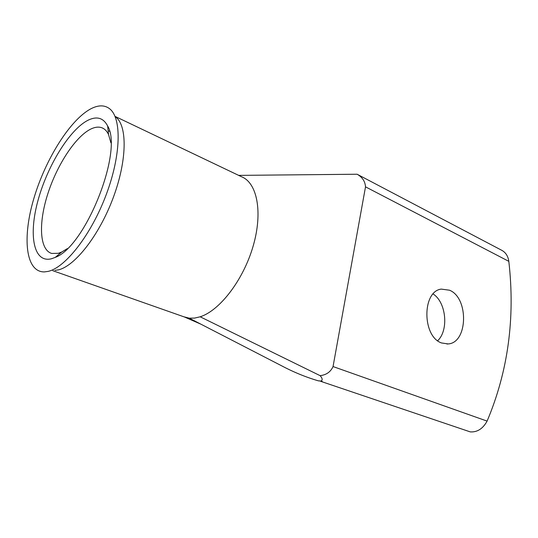 <?xml version="1.0" encoding="UTF-8"?>
<svg xmlns="http://www.w3.org/2000/svg" width="538" height="538" viewBox="0 0 538 538"><rect width="100%" height="100%" fill="white"/><g stroke="black" fill="none" stroke-linecap="round" stroke-linejoin="round"><path stroke-width="0.81" d="M88.474 120.021C97.089 116 103.478 117.99 107.647 125.979C123.404 151.111 85.347 246.787 55.253 257.386L51.487 258.758C33.43 263.371 28.366 234.918 38.104 200.069C47.626 165.26 70.061 128.871 88.474 120.021M110.909 142.812L108.535 134.507C106.874 131.043 104.648 128.797 101.87 127.762C98.777 126.652 95.246 127.008 91.278 128.824C75.945 135.939 57.23 164.44 47.835 193.747C38.346 223.035 39.429 249.928 51.742 253.445L58.286 253.311L61.682 252.046L67.297 248.63M55.004 270.379L58.245 269.901C74.869 266.276 99.207 235.281 113.101 198.024C127.096 160.788 127.54 125.932 115.791 117.062M48.124 271.394L44.385 271.912C25.515 272.228 22.125 237.614 33.921 198.273C45.555 158.918 70.599 118.932 91.561 108.447C98.669 104.957 104.641 105.024 109.496 108.663C121.81 117.815 121.198 154.843 106.215 194.655C91.339 234.487 65.508 267.608 48.124 271.394M433.124 293.983C446.21 302.201 448.961 330.177 437.683 340.729M441.516 342.955L448.127 343.937C467.979 342.867 468.941 297.877 449.512 290.211L441.274 289.108C422.021 291.213 422.061 336.465 441.516 342.955M183.761 316.761L189.248 318.166L194.534 318.099L200.183 316.795L320.11 375.659C326.344 374.932 330.655 371.899 333.049 366.56L487.098 421.106C482.862 428.766 477.246 432.357 470.246 431.886L469.721 431.705M501.907 250.385C505.781 252.551 508.08 256.202 508.82 261.347L365.517 186.841C365.127 181.38 362.336 177.177 357.124 174.231L501.907 250.385M189.248 318.166L280.722 365.336C293.123 371.953 305.651 377.118 318.294 380.823L320.991 381.038C322.78 380.09 322.484 378.301 320.11 375.659M320.292 381.059L318.294 380.823M487.098 421.106C508.067 371.375 515.31 318.119 508.82 261.347M365.517 186.841L333.049 366.56M238.664 175.381L357.124 174.231M200.183 316.795C219.941 310.5 243.499 279.713 253.19 245.94C263.008 212.16 257.164 182.738 241.515 176.74L115.408 116.544M322.269 381.469L320.991 381.038M108.535 134.507L107.647 125.979M61.682 252.046L55.253 257.386M448.127 343.937L446.944 344.011M185.886 317.507L52.825 270.701M109.523 131.319L108.138 130.673M103.276 128.414L101.87 127.762M58.218 255.799L57.485 255.53M470.246 431.886L320.729 381.334M200.963 324.206L184.971 317.225M238.811 175.455L239.471 175.375"/></g></svg>
